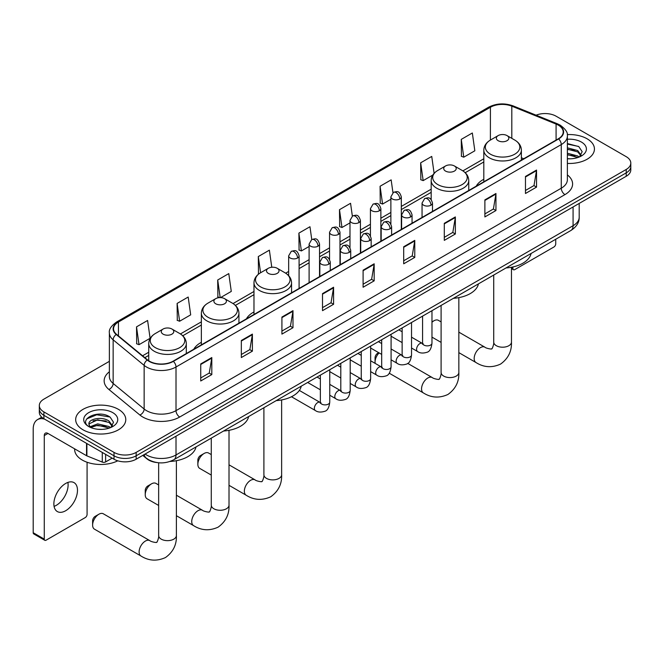 <?xml version="1.0" encoding="UTF-8"?>
<svg xmlns="http://www.w3.org/2000/svg" width="664" height="664" viewBox="0 0 664 664"><rect width="100%" height="100%" fill="white"/><g stroke="black" fill="none" stroke-linecap="round" stroke-linejoin="round"><path stroke-width="1" d="M201.358 342.333A27.656 15.969 0 0 0 193.763 349.256M253.98 311.947A27.656 15.969 0 0 0 246.386 318.869M483.807 179.263A27.656 15.969 0 0 0 476.212 186.186M156.862 462.551A15.654 9.039 180 0 1 146.952 458.857L142.76 455.396M109.369 361.332L43.899 399.13A15.654 9.039 0 0 0 39.317 405.521L39.317 412.344A15.654 9.039 0 0 0 43.899 418.735L114.017 459.214A15.654 9.039 0 0 0 136.153 459.214L626.218 176.275A15.654 9.039 0 0 0 630.8 169.884L630.8 166.481A15.654 9.039 0 0 1 626.218 172.872A15.654 9.039 0 0 0 630.8 166.481L630.8 163.07A15.654 9.039 0 0 0 626.218 156.679L556.1 116.2A15.654 9.039 0 0 0 536.08 115.179M39.317 405.521A15.654 9.039 0 0 0 43.899 411.912L114.017 452.391A15.654 9.039 0 0 0 136.153 452.391L136.153 455.803L626.218 172.872L136.153 455.803A15.654 9.039 0 0 1 114.017 455.803A15.654 9.039 0 0 0 136.153 455.803L136.153 459.214M43.899 411.912L43.899 415.324L114.017 455.803L43.899 415.324A15.654 9.039 0 0 1 39.317 408.933A15.654 9.039 0 0 0 43.899 415.324L43.899 418.735M587.101 138.784A25.049 14.459 0 0 0 567.28 134.601A25.049 14.459 0 0 1 587.101 138.784A25.049 14.459 0 0 1 594.438 149.01A25.049 14.459 0 0 0 587.101 138.784M118.441 409.356A25.049 14.459 0 0 0 91.142 406.219A25.049 14.459 0 0 0 75.679 419.582A25.049 14.459 0 0 0 83.017 429.807A25.049 14.459 0 0 0 110.315 432.945A25.049 14.459 0 0 0 125.778 419.582A25.049 14.459 0 0 0 118.441 409.356A25.049 14.459 0 0 0 91.142 406.219A25.049 14.459 0 0 0 75.679 419.582A25.049 14.459 0 0 0 83.017 429.807A25.049 14.459 0 0 0 110.315 432.945A25.049 14.459 0 0 0 125.778 419.582A25.049 14.459 0 0 0 118.441 409.356M558.316 125.147A16.7 9.645 180 0 1 563.205 131.962A16.7 9.645 180 0 1 558.316 138.784L173.055 361.208A16.7 9.645 180 0 1 147.574 359.921L116.565 334.357A16.7 9.645 180 0 1 113.544 328.829A16.7 9.645 180 0 1 118.441 322.007L490.422 107.244A16.7 9.645 180 0 1 511.811 106.165L556.083 124.068A16.7 9.645 180 0 1 558.316 125.147M558.607 124.973A17.115 9.885 0 0 0 556.324 123.869L512.044 105.966A17.115 9.885 0 0 0 490.123 107.078L118.142 321.841A17.115 9.885 0 0 0 116.225 334.498L147.225 360.054A17.115 9.885 0 0 0 173.354 361.374L558.607 138.95A17.115 9.885 0 0 0 558.607 124.973M200.735 363.938L200.735 380.978L211.808 374.587L211.808 357.547L200.735 363.938M200.735 377.957L209.26 373.035L211.758 358.112A4.175 2.407 -120 0 0 211.808 357.547M209.185 373.077L211.808 374.587M241.331 340.499L241.331 357.547L252.395 351.148L252.395 334.108L241.331 340.499M241.331 354.518L249.855 349.596L252.353 334.673A4.175 2.407 -120 0 0 252.395 334.108M249.78 349.637L252.395 351.148M281.918 317.06L281.918 334.108L292.99 327.717L292.99 310.669L281.918 317.06M281.918 331.087L290.442 326.165L292.948 311.242A4.175 2.407 -120 0 0 292.99 310.669M290.367 326.207L292.99 327.717M322.513 293.629L322.513 310.669L333.585 304.278L333.585 287.238L322.513 293.629M322.513 307.648L331.037 302.726L333.536 287.803A4.175 2.407 -120 0 0 333.585 287.238M330.962 302.767L333.585 304.278M525.473 176.45L525.473 193.498L536.545 187.099L536.545 170.059L525.473 176.45M525.473 190.468L533.997 185.547L536.495 170.623A4.175 2.407 -120 0 0 536.545 170.059M533.922 185.588L536.545 187.099M484.878 199.889L484.878 216.929L495.95 210.538L495.95 193.498L484.878 199.889M484.878 213.908L493.41 208.986L495.908 194.062A4.175 2.407 -120 0 0 495.95 193.498M493.335 209.027L495.95 210.538M444.291 223.32L444.291 240.368L455.355 233.977L455.355 216.929L444.291 223.32M444.291 237.338L452.815 232.417L455.313 217.493A4.175 2.407 -120 0 0 455.355 216.929M452.74 232.458L455.355 233.977M403.695 246.759L403.695 263.799L414.768 257.408L414.768 240.368L403.695 246.759M403.695 260.778L412.219 255.856L414.718 240.932A4.175 2.407 -120 0 0 414.768 240.368M412.145 255.897L414.768 257.408M363.1 270.19L363.1 287.238L374.172 280.847L374.172 263.799L363.1 270.19M363.1 284.209L371.632 279.287L374.131 264.363A4.175 2.407 -120 0 0 374.172 263.799M371.558 279.337L374.172 280.847M567.38 163.427A25.049 14.459 0 0 0 594.438 149.01A25.049 14.459 0 0 1 567.38 163.427M136.153 452.391L626.218 169.461A15.654 9.039 0 0 0 630.8 163.07M220.548 297.605L231.279 291.413L228.781 273.601L217.709 279.992L217.892 296.933M177.114 303.431L179.62 321.235L190.684 314.844L188.186 297.04L177.114 303.431L177.296 320.372M136.527 326.862L139.025 344.674L150.097 338.283L147.599 320.471L136.527 326.862L136.701 343.803M352.352 216.099L350.559 203.292L339.487 209.683L339.661 226.623M392.947 192.693L391.146 179.861L380.082 186.252L380.256 203.192M434.115 173.345L431.741 156.422L420.669 162.813L420.851 179.753M461.264 139.382L463.762 157.185L474.835 150.794L472.336 132.991L461.264 139.382L461.439 156.322M271.775 267.26L269.377 250.162L258.304 256.553L258.479 273.502M311.756 239.521L309.963 226.731L298.891 233.122L299.074 250.062M298.891 233.122L301.39 250.934L309.1 246.477M301.39 250.934L298.891 249.996M339.487 209.683L341.985 227.495L349.986 222.872M341.985 227.495L339.487 226.557M380.082 186.252L382.58 204.055L390.872 199.266M382.58 204.055L380.082 203.126M420.669 162.813L423.167 180.625L432.795 175.064M423.167 180.625L420.669 179.687M463.762 157.185L461.264 156.256M259.084 273.726L258.304 273.435M258.304 256.553L260.578 272.755M219.684 297.605L217.709 296.866M217.709 279.992L220.182 297.596M179.62 321.235L177.114 320.305M139.025 344.674L136.527 343.736M567.38 158.654L570.492 158.812M567.38 153.243L577.721 155.965L579.099 157.069M567.38 154.596L577.971 157.492M567.38 147.831L577.721 150.554L581.116 155.235M567.38 149.184L577.721 151.907L580.842 155.583M567.38 158.762A17.015 9.819 0 0 0 581.415 155.957A17.015 9.819 0 0 0 581.415 142.063A17.015 9.819 0 0 0 567.38 139.257M579.506 156.903L582.17 151.674L578.8 146.595L567.38 143.548M567.38 144.08L578.568 146.437M567.38 149.491L574.808 150.413M567.38 154.903L574.808 155.824M511.463 267.692L512.923 268.53A2.606 1.511 120 0 0 513.463 269.725A2.606 1.511 120 0 0 514.774 269.601L553.884 247.016A2.606 1.511 120 0 0 555.735 243.821L555.735 239.248M512.923 268.53L512.923 266.945M441.095 321.899L438.389 320.33A8.873 5.121 120 0 0 433.957 320.77L431.974 321.916L433.957 320.77A8.873 5.121 120 0 0 431.974 322.289M483.807 181.803L483.807 150.13A18.791 10.848 0 0 0 489.31 157.808A18.791 10.848 0 0 0 509.786 160.157A18.791 10.848 0 0 0 521.381 150.13C521.24 145.956 519.049 142.602 514.799 140.079L507.022 135.589A6.266 3.619 0 0 0 498.166 135.589A6.266 3.619 0 0 0 498.166 140.702A6.266 3.619 0 0 0 507.022 140.702A6.266 3.619 0 0 0 507.022 135.589L514.799 140.079A17.256 9.968 0 0 1 514.799 154.164A17.256 9.968 0 0 1 490.389 154.164A17.256 9.968 0 0 1 490.389 140.079L490.422 107.244M506.043 267.941A28.701 16.575 0 0 0 531.084 253.482M379.111 352.908A8.873 5.121 120 0 0 375.06 362.021L375.06 357.763A3.652 2.108 -60 0 1 377.642 353.281L378.704 352.675L377.642 353.281M375.06 362.021A8.873 5.121 120 0 0 375.185 363.399M445.544 171.08A6.266 3.619 0 0 0 454.4 171.08A6.266 3.619 0 0 0 454.4 165.967L462.177 170.457A17.256 9.968 0 0 1 462.177 184.55A17.256 9.968 0 0 1 437.767 184.55A17.256 9.968 0 0 1 437.767 170.457C433.517 172.98 431.326 176.333 431.185 180.517A18.791 10.848 0 0 0 436.688 188.186A18.791 10.848 0 0 0 457.164 190.535A18.791 10.848 0 0 0 468.759 180.517C468.618 176.333 466.427 172.98 462.177 170.457L454.4 165.967A6.266 3.619 0 0 0 445.544 165.967A6.266 3.619 0 0 0 445.544 171.08M453.421 298.319A28.701 16.575 0 0 0 478.462 283.86M197.855 464.327L197.855 460.069A3.652 2.108 -60 0 1 200.437 455.595L204.13 453.462A8.873 5.121 120 0 0 197.855 464.327A8.873 5.121 120 0 0 199.698 468.386L211.276 475.075M268.339 273.385A6.266 3.619 0 0 0 277.195 273.385A6.266 3.619 0 0 0 277.195 268.273L284.972 272.763A17.256 9.968 0 0 1 284.972 286.856A17.256 9.968 0 0 1 260.562 286.856A17.256 9.968 0 0 1 260.562 272.763C256.312 275.286 254.121 278.639 253.98 282.822A18.791 10.848 0 0 0 259.483 290.492A18.791 10.848 0 0 0 279.959 292.841A18.791 10.848 0 0 0 291.554 282.822C291.413 278.639 289.222 275.286 284.972 272.763L277.195 268.273A6.266 3.619 0 0 0 268.339 268.273A6.266 3.619 0 0 0 268.339 273.385M276.216 400.624A28.701 16.575 0 0 0 301.265 386.166M211.276 454.583L208.562 453.022A8.873 5.121 120 0 0 204.13 453.462L200.437 455.595M145.233 494.705L145.233 490.447A3.652 2.108 -60 0 1 147.815 485.973L151.508 483.84A8.873 5.121 120 0 0 145.233 494.705A8.873 5.121 120 0 0 147.068 498.772L158.654 505.453M215.717 303.772A6.266 3.619 0 0 0 224.573 303.772A6.266 3.619 0 0 0 224.573 298.659L232.35 303.141A17.256 9.968 0 0 1 232.35 317.234A17.256 9.968 0 0 1 207.94 317.234A17.256 9.968 0 0 1 207.94 303.141C203.69 305.672 201.499 309.026 201.358 313.2A18.791 10.848 0 0 0 206.861 320.87A18.791 10.848 0 0 0 227.337 323.227A18.791 10.848 0 0 0 238.932 313.2C238.791 309.026 236.6 305.672 232.35 303.141L224.573 298.659A6.266 3.619 0 0 0 215.717 298.659A6.266 3.619 0 0 0 215.717 303.772M223.594 431.011A28.701 16.575 0 0 0 248.643 416.552M158.654 484.969L155.94 483.4A8.873 5.121 120 0 0 151.508 483.84L147.815 485.973M92.611 525.091L92.611 520.825A3.652 2.108 -60 0 1 95.193 516.351L98.886 514.226A8.873 5.121 120 0 0 92.611 525.091A8.873 5.121 120 0 0 94.446 529.15L140.942 555.992A8.873 5.121 -60 0 1 139.589 548.887A8.873 5.121 -60 0 1 145.383 541.069A8.873 5.121 -60 0 1 149.815 540.629C150.828 541.841 157.551 543.061 156.604 542.181C156.887 543.442 159.194 537.01 158.654 535.533A8.873 5.121 180 0 0 161.252 539.151A8.873 5.121 180 0 0 173.794 539.151A8.873 5.121 180 0 0 176.392 535.533C176.773 544.712 173.13 552.05 165.477 557.544C156.887 561.429 148.711 560.914 140.942 555.992M163.095 334.15A6.266 3.619 0 0 0 171.951 334.15A6.266 3.619 0 0 0 171.951 329.037L179.728 333.527A17.256 9.968 0 0 1 179.728 347.621A17.256 9.968 0 0 1 155.318 347.621A17.256 9.968 0 0 1 155.318 333.527C151.068 336.05 148.877 339.404 148.736 343.587A18.791 10.848 0 0 0 154.239 351.256A18.791 10.848 0 0 0 174.715 353.605A18.791 10.848 0 0 0 186.31 343.587C186.169 339.404 183.978 336.05 179.728 333.527L171.951 329.037A6.266 3.619 0 0 0 163.095 329.037A6.266 3.619 0 0 0 163.095 334.15M170.075 461.447A28.701 16.575 0 0 0 196.021 446.93M149.815 540.629L103.318 513.787A8.873 5.121 120 0 0 98.886 514.226L95.193 516.351M67.902 482.413A16.7 9.645 -60 0 1 56.307 505.321A16.7 9.645 -60 0 1 54.075 506.366M65.67 510.732A16.7 9.645 120 0 0 76.584 496.016A16.7 9.645 120 0 0 74.028 482.628A16.7 9.645 120 0 0 65.67 483.458A16.7 9.645 120 0 0 54.763 498.174A16.7 9.645 120 0 0 57.32 511.554A16.7 9.645 120 0 0 65.67 510.732M105.617 454.367L105.617 461.928L112.166 458.143M44.679 419.183A20.874 12.052 -120 0 0 37.524 419.615A20.874 12.052 -120 0 0 33.2 429.168L33.2 532.719L44.272 539.11L44.272 435.567A5.221 3.013 60 0 1 45.351 433.177A5.221 3.013 60 0 1 47.957 433.434L86.544 455.711L86.544 443.353M44.272 539.11A2.606 1.511 120 0 0 44.812 540.305L33.739 533.914A2.606 1.511 -60 0 1 33.2 532.719M44.812 540.305A2.606 1.511 120 0 0 46.115 540.172L85.233 517.588A2.606 1.511 120 0 0 87.075 514.392L87.075 462.252M105.617 461.928A2.606 1.511 180 0 1 102.281 462.094L86.893 455.877A2.606 1.511 180 0 1 86.544 455.711M74.634 448.831L74.634 449.412A26.095 15.064 0 0 0 82.278 460.061A26.095 15.064 0 0 0 117.785 460.816M97.898 429.268L101.833 429.384M90.08 426.769L97.674 423.873L109.07 426.537L110.448 427.649M90.785 427.5L97.674 425.226L109.319 428.064M90.204 427.301L88.984 424.445A11.794 6.806 0 0 0 90.885 427.591M112.457 425.807L109.07 421.125C101.99 415.847 87.424 419.108 88.984 424.445L88.934 423.922M89.009 424.611L89.341 423.732L97.674 419.814L109.07 422.478L112.191 426.163M110.855 427.483L113.519 422.246L110.149 417.166C98.214 408.584 76.999 419.889 89.25 426.827L89.856 427.193M112.764 412.643A17.015 9.819 0 0 0 88.702 412.643A17.015 9.819 0 0 0 88.702 426.529A17.015 9.819 0 0 0 112.764 426.529A17.015 9.819 0 0 0 112.764 412.643M86.76 418.876L96.753 414.776L109.917 417.009M93.001 420.868L96.753 420.188L106.149 420.993M93.001 426.28L96.753 425.599L106.149 426.404M145.084 454.06A20.874 12.052 0 0 0 146.487 454.948A20.874 12.052 0 0 0 176.01 454.948L573.073 225.71A20.874 12.052 0 0 0 579.191 217.186C579.34 222.365 576.584 226.797 570.915 230.483L173.852 459.729A10.441 6.026 60 0 0 176.01 454.948L176.01 436.198M573.073 206.96L573.073 225.71A10.441 6.026 60 0 1 570.915 230.483M144.237 454.541A10.441 6.98 129.5 0 0 146.063 457.936L142.893 455.321M626.218 176.275L626.218 169.461M114.017 459.214L114.017 452.391M567.38 174.914A26.095 15.064 180 0 1 564.956 194.602L179.703 417.025A5.221 3.013 60 0 1 176.01 410.634L561.271 188.211A20.874 12.052 0 0 0 567.38 179.687L567.38 136.054A20.874 12.052 180 0 1 561.271 144.578A5.221 3.013 -120 0 0 558.607 138.95M179.703 417.025A26.095 15.064 180 0 1 142.802 417.025A26.095 15.064 180 0 1 139.872 415.017L108.871 389.453A26.095 15.064 180 0 1 109.369 371.774M146.487 410.634A20.874 12.052 0 0 0 176.01 410.634L176.01 367.001A20.874 12.052 180 0 1 144.146 365.391L113.146 339.827A20.874 12.052 180 0 1 109.369 332.921L109.369 376.554A20.874 12.052 0 0 0 113.146 383.46L144.146 409.024A20.874 12.052 0 0 0 146.487 410.634M567.38 136.054C568.077 132.792 565.678 129.156 560.184 125.147L557.445 123.811A5.221 2.44 112 0 0 556.324 123.869M557.445 123.811L513.164 105.916C504.524 102.854 496.315 103.293 488.546 107.244A5.221 3.013 60 0 1 490.123 107.078M118.142 321.841A5.221 3.013 -120 0 0 116.565 322.007C111.145 325.899 108.755 329.535 109.369 332.921M116.225 334.498A5.221 3.494 129.5 0 0 113.146 339.827L113.146 383.46A5.221 3.494 -50.5 0 1 108.871 389.453M513.164 105.916A5.221 2.44 112 0 0 512.044 105.966M147.225 360.054A5.221 3.494 129.5 0 0 144.146 365.391L144.146 409.024A5.221 3.494 -50.5 0 1 139.872 415.017M173.354 361.374A5.221 3.013 60 0 1 176.01 367.001L561.271 144.578L561.271 188.211A5.221 3.013 60 0 0 564.956 194.602M118.441 322.007L118.441 335.901M556.083 124.068L556.083 140.071M511.811 106.165L511.811 138.353M523.771 158.729L521.381 157.758M483.807 158.787L462.866 170.88M431.185 189.174L401.313 206.421M390.872 212.447L380.87 218.224M370.429 224.249L360.428 230.026M349.986 236.052L339.985 241.829M329.543 247.855L319.542 253.631M309.1 259.657L299.091 265.434M288.657 271.46L285.661 273.186M253.98 291.479L233.039 303.564M201.358 321.857L180.417 333.95M148.736 352.244L142.569 355.796M363.1 270.729L374.131 264.363M403.695 247.298L414.718 240.932M444.291 223.859L455.313 217.493M484.878 200.428L495.908 194.062M525.473 176.989L536.495 170.623M322.513 294.169L333.536 287.803M281.918 317.608L292.948 311.242M241.331 341.039L252.353 334.673M200.735 364.478L211.758 358.112M511.463 267.243L511.463 342.076A8.873 5.121 180 0 1 508.865 345.703A8.873 5.121 180 0 1 496.323 345.703A8.873 5.121 180 0 1 493.717 342.076C494.257 343.562 491.958 349.994 491.675 348.733C492.622 349.604 485.899 348.384 484.886 347.181L458.841 332.141M511.463 342.076C511.844 351.256 508.201 358.601 500.54 364.096C491.958 367.981 483.782 367.466 476.013 362.544A8.873 5.121 -60 0 1 474.652 355.439A8.873 5.121 -60 0 1 480.454 347.621A8.873 5.121 -60 0 1 484.886 347.181M458.841 297.63L458.841 372.462A8.873 5.121 180 0 1 456.243 376.081A8.873 5.121 180 0 1 443.701 376.081A8.873 5.121 180 0 1 441.095 372.462C441.635 373.94 439.336 380.372 439.053 379.111C440 379.991 433.277 378.771 432.264 377.559L407.696 363.374M458.841 372.462C459.222 381.642 455.579 388.979 447.918 394.474C439.336 398.358 431.16 397.844 423.391 392.922A8.873 5.121 -60 0 1 422.03 385.817A8.873 5.121 -60 0 1 427.832 377.999A8.873 5.121 -60 0 1 432.264 377.559M281.636 399.935L281.636 474.768A8.873 5.121 180 0 1 279.038 478.387A8.873 5.121 180 0 1 266.496 478.387A8.873 5.121 180 0 1 263.898 474.768C264.438 476.246 262.131 482.678 261.848 481.417C262.795 482.296 256.072 481.076 255.059 479.864L229.014 464.833M281.636 474.768C282.017 483.948 278.382 491.285 270.721 496.788C262.131 500.673 253.955 500.15 246.186 495.236A8.873 5.121 -60 0 1 244.833 488.123A8.873 5.121 -60 0 1 250.627 480.304A8.873 5.121 -60 0 1 255.059 479.864M229.014 430.314L229.014 505.146A8.873 5.121 180 0 1 226.416 508.773A8.873 5.121 180 0 1 213.874 508.773A8.873 5.121 180 0 1 211.276 505.146C211.816 506.632 209.509 513.064 209.226 511.803C210.173 512.674 203.45 511.454 202.437 510.251L176.392 495.211M229.014 505.146C229.395 514.326 225.752 521.672 218.099 527.166C209.509 531.051 201.333 530.536 193.564 525.614A8.873 5.121 -60 0 1 192.211 518.509A8.873 5.121 -60 0 1 198.005 510.691A8.873 5.121 -60 0 1 202.437 510.251M430.969 205.193A5.221 3.013 0 0 0 432.496 203.059C430.38 196.361 428.321 197.698 424.669 198.536A5.221 3.013 60 0 1 427.276 198.802A5.221 3.013 -120 0 1 430.969 205.193A5.221 3.013 0 0 1 423.582 205.193A5.221 3.013 0 0 1 422.055 203.059L424.669 198.536M411.531 348.019L417.548 351.497A4.698 2.714 -60 0 1 416.826 347.728A4.698 2.714 -60 0 1 419.897 343.587A4.698 2.714 -60 0 1 420.104 343.479A4.698 2.714 -60 0 1 422.246 343.354L411.531 337.171M422.852 343.827L422.428 344.176L422.578 343.163A4.698 2.714 -0 0 0 423.956 345.081A4.698 2.714 -0 0 0 430.38 345.197A4.698 2.714 -0 0 0 431.974 343.163C431.326 348.617 429.641 351.663 426.902 352.302C422.985 353.497 419.864 353.223 417.548 351.497M410.526 216.995A5.221 3.013 0 0 0 412.053 214.862C409.937 208.172 407.879 209.5 404.227 210.347A5.221 3.013 60 0 1 406.833 210.604A5.221 3.013 -120 0 1 410.526 216.995A5.221 3.013 0 0 1 403.139 216.995A5.221 3.013 0 0 1 401.612 214.862L404.227 210.347M391.088 359.822L397.105 363.299A4.698 2.714 -60 0 1 396.383 359.531A4.698 2.714 -60 0 1 399.454 355.389A4.698 2.714 -60 0 1 399.662 355.281A4.698 2.714 -60 0 1 401.803 355.157L391.088 348.974M402.401 355.63L401.986 355.979L402.135 354.966A4.698 2.714 -0 0 0 403.513 356.883A4.698 2.714 -0 0 0 409.937 357A4.698 2.714 -0 0 0 411.531 354.966C410.883 360.419 409.198 363.465 406.459 364.104C402.533 365.3 399.421 365.034 397.105 363.299M390.075 228.798A5.221 3.013 0 0 0 391.611 226.665C389.486 219.975 387.427 221.303 383.775 222.149A5.221 3.013 60 0 1 386.39 222.407A5.221 3.013 -120 0 1 390.075 228.798A5.221 3.013 0 0 1 382.696 228.798A5.221 3.013 0 0 1 381.169 226.665L383.775 222.149M370.645 371.624L376.662 375.102A4.698 2.714 -60 0 1 375.94 371.334A4.698 2.714 -60 0 1 379.011 367.2A4.698 2.714 -60 0 1 379.219 367.084A4.698 2.714 -60 0 1 381.36 366.96L370.645 360.776M381.958 367.441L381.543 367.781L381.692 366.769A4.698 2.714 -0 0 0 383.07 368.686A4.698 2.714 -0 0 0 389.494 368.802A4.698 2.714 -0 0 0 391.088 366.769C390.44 372.222 388.755 375.268 386.016 375.907C382.091 377.102 378.97 376.837 376.662 375.102M369.632 240.6A5.221 3.013 0 0 0 371.168 238.467C369.043 231.777 366.984 233.106 363.332 233.952A5.221 3.013 60 0 1 365.947 234.209A5.221 3.013 -120 0 1 369.632 240.6A5.221 3.013 0 0 1 362.253 240.6A5.221 3.013 0 0 1 360.726 238.467L363.332 233.952M350.202 383.427L356.219 386.904A4.698 2.714 -60 0 1 355.497 383.136A4.698 2.714 -60 0 1 358.568 379.003A4.698 2.714 -60 0 1 358.776 378.887A4.698 2.714 -60 0 1 360.909 378.771L350.202 372.579M361.515 379.244L361.1 379.584L361.249 378.571A4.698 2.714 -0 0 0 362.627 380.489A4.698 2.714 -0 0 0 369.051 380.605A4.698 2.714 -0 0 0 370.645 378.571C369.997 384.024 368.312 387.07 365.573 387.71C361.648 388.905 358.527 388.639 356.219 386.904M349.189 252.403A5.221 3.013 0 0 0 350.716 250.27C348.6 243.58 346.542 244.908 342.89 245.755A5.221 3.013 60 0 1 345.504 246.012A5.221 3.013 -120 0 1 349.189 252.403A5.221 3.013 0 0 1 341.811 252.403A5.221 3.013 0 0 1 340.283 250.27L342.89 245.755M329.751 395.229L335.776 398.707A4.698 2.714 -60 0 1 335.054 394.939A4.698 2.714 -60 0 1 338.117 390.805A4.698 2.714 -60 0 1 338.333 390.689A4.698 2.714 -60 0 1 340.466 390.573L329.751 384.381M341.072 391.046L340.657 391.387L340.806 390.374A4.698 2.714 -0 0 0 342.184 392.291A4.698 2.714 -0 0 0 348.608 392.407A4.698 2.714 -0 0 0 350.202 390.374C349.554 395.827 347.861 398.873 345.131 399.512C341.205 400.707 338.084 400.442 335.776 398.707M328.746 264.206A5.221 3.013 0 0 0 330.274 262.072C328.157 255.383 326.099 256.711 322.447 257.557A5.221 3.013 60 0 1 325.061 257.815A5.221 3.013 -120 0 1 328.746 264.206A5.221 3.013 0 0 1 321.368 264.206A5.221 3.013 0 0 1 319.841 262.072L322.447 257.557M291.479 396.74L315.325 410.51A4.698 2.714 -60 0 1 314.611 406.741A4.698 2.714 -60 0 1 317.674 402.608A4.698 2.714 -60 0 1 317.882 402.492A4.698 2.714 -60 0 1 320.023 402.376L299.348 390.432M320.629 402.849L320.214 403.197L320.363 402.176A4.698 2.714 -0 0 0 321.733 404.094A4.698 2.714 -0 0 0 328.165 404.21A4.698 2.714 -0 0 0 329.751 402.176C329.112 407.63 327.418 410.684 324.688 411.315C320.762 412.51 317.641 412.244 315.325 410.51M399.786 198.992A5.221 3.013 0 0 0 401.313 196.859C399.197 190.17 397.138 191.498 393.486 192.336A5.221 3.013 60 0 1 396.093 192.601A5.221 3.013 -120 0 1 399.786 198.992A5.221 3.013 0 0 1 392.407 198.992A5.221 3.013 0 0 1 390.872 196.859L393.486 192.336M379.343 210.795A5.221 3.013 0 0 0 380.87 208.662C378.754 201.972 376.695 203.3 373.043 204.147A5.221 3.013 60 0 1 375.65 204.404A5.221 3.013 -120 0 1 379.343 210.795A5.221 3.013 0 0 1 371.956 210.795A5.221 3.013 0 0 1 370.429 208.662L373.043 204.147M358.9 222.598A5.221 3.013 0 0 0 360.428 220.465C358.311 213.775 356.253 215.103 352.601 215.949A5.221 3.013 60 0 1 355.207 216.207A5.221 3.013 -120 0 1 358.9 222.598A5.221 3.013 0 0 1 351.513 222.598A5.221 3.013 0 0 1 349.986 220.465L352.601 215.949M338.449 234.4A5.221 3.013 0 0 0 339.985 232.267C337.86 225.577 335.801 226.905 332.149 227.752A5.221 3.013 60 0 1 334.764 228.009A5.221 3.013 -120 0 1 338.449 234.4A5.221 3.013 0 0 1 331.07 234.4A5.221 3.013 0 0 1 329.543 232.267L332.149 227.752M318.006 246.203A5.221 3.013 0 0 0 319.542 244.07C317.417 237.38 315.358 238.708 311.707 239.555A5.221 3.013 60 0 1 314.321 239.812A5.221 3.013 -120 0 1 318.006 246.203A5.221 3.013 0 0 1 310.627 246.203A5.221 3.013 0 0 1 309.1 244.07L311.707 239.555M297.563 258.005A5.221 3.013 0 0 0 299.091 255.872C296.974 249.183 294.916 250.511 291.264 251.357A5.221 3.013 60 0 1 293.878 251.614A5.221 3.013 -120 0 1 297.563 258.005A5.221 3.013 0 0 1 290.185 258.005A5.221 3.013 0 0 1 288.657 255.872L291.264 251.357M44.272 435.567L47.957 433.434M86.893 443.552L86.893 455.877M102.281 462.094L102.281 452.433M173.852 459.729C165.452 463.953 157.053 463.953 148.653 459.729L146.063 457.936M579.191 217.186L579.191 203.433M488.546 107.244L116.565 322.007M483.807 161.966L465.207 172.706M431.185 192.352L401.313 209.592M390.872 215.617L380.87 221.394M370.429 227.42L360.428 233.197M349.986 239.223L339.985 244.999M329.543 251.025L319.542 256.81M309.1 262.836L299.091 268.613M288.657 274.639L288.002 275.012M253.98 294.658L235.38 305.398M201.358 325.036L182.758 335.776M148.736 355.414L144.835 357.672M513.463 269.725L511.463 268.571M476.013 362.544L458.841 352.634M441.095 342.383L431.974 337.121M521.381 160.107L521.381 150.13M483.807 150.13C483.948 145.956 486.139 142.602 490.389 140.079L498.166 135.589M493.717 275.054L493.717 342.076M423.391 392.922L389.22 373.193M468.759 190.485L468.759 180.517M431.185 199.598L431.185 180.517M445.544 165.967L437.767 170.457M441.095 305.432L441.095 372.462M246.186 495.236L229.014 485.318M291.554 292.791L291.554 282.822M253.98 314.487L253.98 282.822M268.339 268.273L260.562 272.763M263.898 407.737L263.898 474.768M193.564 525.614L176.392 515.696M238.932 323.177L238.932 313.2M201.358 344.865L201.358 313.2M215.717 298.659L207.94 303.141M211.276 438.124L211.276 505.146M176.392 460.7L176.392 535.533M186.31 353.555L186.31 343.587M148.736 360.776L148.736 343.587M163.095 329.037L155.318 333.527M158.654 462.775L158.654 535.533M423.2 343.736L422.246 343.354M431.974 310.702L431.974 343.163M432.496 211.426L432.496 203.059M402.135 342.591L391.088 336.216M422.578 316.122L422.578 343.163M422.055 217.452L422.055 203.059M402.135 331.751L398.832 329.842M402.757 355.539L401.803 355.157M411.531 322.505L411.531 354.966M412.053 223.228L412.053 214.862M381.692 354.402L370.645 348.019M402.135 327.933L402.135 354.966M401.612 229.254L401.612 214.862M381.692 343.554L378.389 341.645M382.306 367.341L381.36 366.96M391.088 334.307L391.088 366.769M391.611 235.031L391.611 226.665M361.249 366.204L350.202 359.822M381.692 339.736L381.692 366.769M381.169 241.057L381.169 226.665M361.249 355.356L357.938 353.447M361.863 379.144L360.909 378.771M370.645 346.11L370.645 378.571M371.168 246.834L371.168 238.467M340.806 378.007L329.751 371.624M361.249 351.538L361.249 378.571M360.726 252.859L360.726 238.467M340.806 367.159L337.495 365.25M341.421 390.947L340.466 390.573M350.202 357.913L350.202 390.374M350.716 258.636L350.716 250.27M320.363 389.809L307.656 382.472M340.806 363.341L340.806 390.374M340.283 264.662L340.283 250.27M320.363 378.961L317.052 377.052M320.978 402.749L320.023 402.376M329.751 369.715L329.751 402.176M330.274 270.439L330.274 262.072M320.363 375.143L320.363 402.176M319.841 276.465L319.841 262.072M401.313 229.429L401.313 196.859M390.872 224L390.872 196.859M380.87 241.231L380.87 208.662M370.429 235.803L370.429 208.662M360.428 253.034L360.428 220.465M349.986 247.606L349.986 220.465M339.985 264.836L339.985 232.267M329.543 259.408L329.543 232.267M319.542 276.639L319.542 244.07M309.1 282.665L309.1 244.07M299.091 288.442L299.091 255.872M288.657 275.684L288.657 255.872M37.524 419.615L41.749 417.175"/></g></svg>
